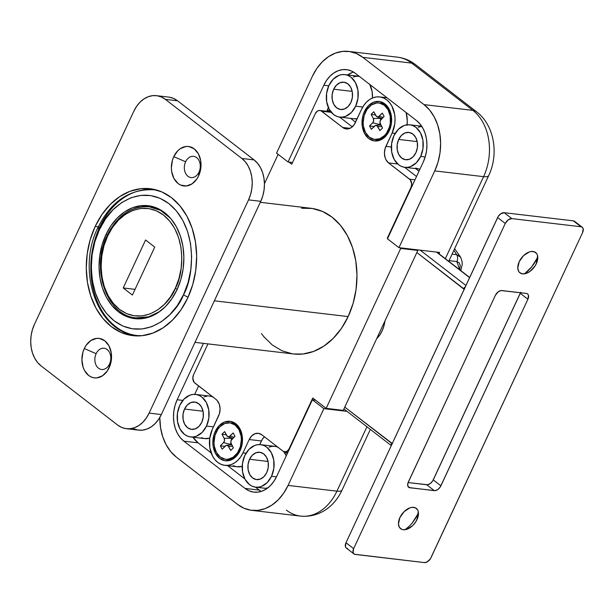 <?xml version="1.0" encoding="UTF-8"?>
<svg xmlns="http://www.w3.org/2000/svg" width="614" height="614" viewBox="0 0 614 614"><rect width="100%" height="100%" fill="white"/><g stroke="black" fill="none" stroke-linecap="round" stroke-linejoin="round"><path stroke-width="0.92" d="M355.667 106.191L362.759 107.028L355.667 106.191L357.977 98.263L357.893 89.966L355.437 82.568L350.978 77.195L348.199 75.537L345.191 74.655L342.075 74.593L338.966 75.345L333.241 79.16L328.889 85.507A21.398 15.88 96.7 0 1 344.784 74.601A21.398 15.88 96.7 0 1 355.667 106.191A21.398 15.88 96.7 0 1 339.772 117.105A21.398 15.88 96.7 0 1 328.889 85.507L326.579 93.435L326.663 101.732L329.119 109.131L333.579 114.511L336.357 116.169L339.365 117.044L342.482 117.105L345.59 116.353L351.315 112.546L355.667 106.191M369.689 84.248L372.145 91.647L372.422 98.017A21.398 15.88 -83.3 0 0 369.812 84.494M359.213 76.305A21.398 15.88 -83.3 0 0 359.029 76.282L344.784 74.601M420.682 156.417L425.203 156.946L420.682 156.417L422.992 148.488L422.916 140.192L420.452 132.793L415.993 127.42L413.214 125.755L410.213 124.88L407.09 124.819L403.981 125.571L398.256 129.385L393.912 135.732A21.398 15.88 96.7 0 1 409.799 124.826A21.398 15.88 96.7 0 1 420.682 156.417A21.398 15.88 96.7 0 1 404.795 167.323A21.398 15.88 96.7 0 1 393.912 135.732L391.602 143.661L391.678 151.957L394.134 159.356L398.593 164.736L401.372 166.394L404.38 167.269L407.496 167.33L410.605 166.578L416.33 162.771L420.682 156.417M283.538 451.313L286.277 455.795A21.398 15.88 -83.3 0 0 283.729 451.543M271.534 476.257L276.469 476.84L271.534 476.257L273.844 468.329L273.767 460.039L271.311 452.641L266.852 447.261L264.074 445.603L261.065 444.72L257.949 444.659L254.833 445.411L249.115 449.225L244.763 455.58A21.398 15.88 96.7 0 1 260.651 444.666A21.398 15.88 96.7 0 1 271.534 476.257A21.398 15.88 96.7 0 1 255.647 487.171A21.398 15.88 96.7 0 1 244.763 455.58L242.453 463.509L242.53 471.798L244.986 479.196L249.453 484.576L252.231 486.234L255.232 487.109L258.356 487.178L261.464 486.426L267.19 482.612L271.534 476.257M277.628 447A21.398 15.88 -83.3 0 0 274.903 446.347L260.651 444.666M206.519 426.032L213.488 426.853L206.519 426.032L208.829 418.111L208.752 409.814L206.296 402.416L201.829 397.035L199.051 395.378L196.05 394.503L192.934 394.434L189.818 395.193L184.093 399L179.748 405.355A21.398 15.88 96.7 0 1 195.636 394.441A21.398 15.88 96.7 0 1 206.519 426.032A21.398 15.88 96.7 0 1 190.632 436.945A21.398 15.88 96.7 0 1 179.748 405.355L177.438 413.283L177.515 421.572L179.971 428.971L184.43 434.351L187.209 436.009L190.217 436.892L193.333 436.953L196.449 436.201L202.167 432.386L206.519 426.032M212.605 396.774A21.398 15.88 -83.3 0 0 209.881 396.122L195.636 394.441M184.53 409.047L203.05 411.226L184.53 409.047L187.324 404.964L191 402.515L195.006 402.07L198.729 403.697L201.592 407.159L203.173 411.917L203.226 417.244L201.737 422.34A13.754 10.208 96.7 0 1 191.522 429.355A13.754 10.208 96.7 0 1 184.53 409.047A13.754 10.208 96.7 0 1 194.745 402.032A13.754 10.208 96.7 0 1 201.737 422.34L198.944 426.423L195.26 428.879L191.261 429.316L187.539 427.689L184.676 424.228L183.095 419.477L183.041 414.143L184.53 409.047M249.545 459.272L268.065 461.452L249.545 459.272L252.339 455.189L256.023 452.733L260.021 452.295L263.744 453.923L266.606 457.384L268.188 462.135L268.241 467.469L266.752 472.565A13.754 10.208 96.7 0 1 256.537 479.58A13.754 10.208 96.7 0 1 249.545 459.272A13.754 10.208 96.7 0 1 259.76 452.257A13.754 10.208 96.7 0 1 266.752 472.565L263.959 476.648L260.282 479.097L256.276 479.542L252.554 477.915L249.691 474.453L248.11 469.702L248.056 464.368L249.545 459.272M398.693 139.424L417.213 141.611L398.693 139.424L401.487 135.341L405.163 132.893L409.17 132.447L412.884 134.082L415.755 137.536L417.336 142.294L417.382 147.629L415.901 152.725A13.754 10.208 96.7 0 1 405.685 159.732A13.754 10.208 96.7 0 1 398.693 139.424A13.754 10.208 96.7 0 1 408.901 132.417A13.754 10.208 96.7 0 1 415.901 152.725L413.107 156.808L409.423 159.256L405.424 159.701L401.702 158.067L398.831 154.613L397.258 149.854L397.204 144.52L398.693 139.424M333.671 89.207L352.19 91.386L333.671 89.207L336.472 85.123L340.148 82.667L344.155 82.23L347.869 83.857L350.74 87.311L352.321 92.069L352.367 97.403L350.886 102.5A13.754 10.208 96.7 0 1 340.67 109.515A13.754 10.208 96.7 0 1 333.671 89.207A13.754 10.208 96.7 0 1 343.886 82.192A13.754 10.208 96.7 0 1 350.886 102.5L348.092 106.583L344.408 109.031L340.402 109.476L336.687 107.841L333.816 104.388L332.235 99.629L332.189 94.303L333.671 89.207M312.396 399.783L276.599 476.548L273.813 481.46L270.39 485.62L266.476 488.867L262.216 491.07L257.773 492.144L253.313 492.052L249.023 490.801L245.055 488.429L183.862 441.159L180.37 437.767L177.484 433.476L175.328 428.465L173.977 422.908L173.486 417.029L173.862 411.058L175.105 405.217L177.162 399.737L203.457 343.356L177.162 399.737L182.834 400.405L177.162 399.737A30.57 22.68 96.7 0 0 183.862 441.159L198.107 442.84L192.973 437.222A30.57 22.68 -83.3 0 0 198.107 442.84L183.862 441.159L245.055 488.429L259.3 490.11L255.462 487.148L259.3 490.11L245.055 488.429A30.57 22.68 96.7 0 0 253.904 492.136A30.57 22.68 96.7 0 0 276.599 476.548L312.396 399.783L315.542 400.151L312.396 399.783L323.87 408.648L347.002 411.372L323.87 408.648L312.396 399.783M159.801 417.474L160.592 427.95L162.756 436.83L166.21 444.858L170.815 451.72L176.402 457.154L237.595 504.424L243.942 508.215L250.819 510.219L257.941 510.364L265.056 508.645L271.872 505.122L278.134 499.934L283.607 493.272L288.073 485.413L323.87 408.648L288.073 485.413A48.905 36.287 96.7 0 1 251.755 510.349A48.905 36.287 96.7 0 1 237.595 504.424L176.402 457.154A48.905 36.287 96.7 0 1 159.801 417.474M396.974 57.117A48.905 36.287 96.7 0 1 411.679 63.104L362.836 57.348A48.905 36.287 96.7 0 0 348.668 51.422A48.905 36.287 96.7 0 0 312.349 76.359L276.553 153.124L288.027 161.981L292.533 162.518L288.027 161.981L323.824 85.223A30.57 22.68 96.7 0 1 346.526 69.635A30.57 22.68 96.7 0 1 355.376 73.342L416.568 120.613L420.06 124.005L422.939 128.288L425.095 133.307L426.454 138.864L426.945 144.735L426.561 150.714L425.318 156.555L423.261 162.035L387.465 238.8L398.939 247.657L434.735 170.899L438.028 162.127L440.015 152.779L440.629 143.223L439.839 133.821L437.675 124.934L434.221 116.906L429.616 110.044L424.028 104.618L362.836 57.348L356.481 53.556L349.612 51.553L342.482 51.407L335.374 53.126L328.559 56.649L322.289 61.837L316.816 68.492L312.349 76.359L276.553 153.124L288.027 161.981L323.824 85.223L326.617 80.304L330.04 76.144L333.955 72.905L338.214 70.702L342.658 69.628L347.11 69.72L351.408 70.971L355.376 73.342L416.568 120.613A30.57 22.68 96.7 0 1 423.261 162.035L387.465 238.8L398.939 247.657L434.735 170.899L483.579 176.655A48.905 36.287 -83.3 0 0 472.872 110.374L424.028 104.618L362.836 57.348L411.679 63.104A48.905 36.287 -83.3 0 0 397.519 57.179C404.135 58.008 410.106 60.471 415.432 64.577A18.343 11.236 127.7 0 0 411.679 63.104L472.872 110.374L424.028 104.618A48.905 36.287 96.7 0 1 434.735 170.899L483.579 176.655L445.334 258.671L483.579 176.655A18.343 5.004 25 0 0 488.744 175.52A18.343 5.004 -155 0 1 483.579 176.655A48.905 36.287 96.7 0 0 472.872 110.374A18.343 11.236 -52.3 0 1 476.625 111.848C494.477 125.333 498.952 154.267 488.729 175.543L448.742 261.303M251.755 510.349L300.607 516.105A48.905 36.287 -83.3 0 0 336.925 491.162L366.949 426.776L336.925 491.162L288.073 485.413L336.925 491.162A48.905 36.287 96.7 0 1 301.152 516.159A48.905 36.287 96.7 0 1 286.439 510.173M439.025 253.797L439.647 252.454L398.939 247.657L439.647 252.454L439.025 253.797M370.349 429.409L342.067 490.056A18.343 5.004 -155 0 1 336.925 491.162A18.343 5.004 25 0 0 342.067 490.056C335.19 505.238 320.293 517.917 300.607 516.105M476.763 111.963A18.343 11.236 127.7 0 0 472.872 110.374L411.679 63.104A18.343 11.236 -52.3 0 1 415.578 64.693M323.824 85.223L328.759 85.806L323.824 85.223M328.874 107.811L327.132 110.359L328.39 107.657L327.132 110.359L330.063 110.704L327.132 110.359A8.558 6.347 96.7 0 1 328.597 108.102M350.671 118.387L355.567 122.163L350.671 118.387M415.686 168.612L419.001 171.168L415.686 168.612M287.26 453.7L284.796 451.797L287.26 453.7M198.614 385.968L194.699 394.372L198.614 385.968M213.304 397.058L210.295 396.176M207.179 396.114L204.063 396.867M201.461 437.69L204.462 438.565L209.75 438.196A21.398 15.88 -83.3 0 1 204.876 438.626L190.632 436.945M278.319 447.284L275.31 446.401L272.194 446.34L269.086 447.092M266.476 487.915L267.343 488.253M244.856 478.951L227.656 465.665L244.856 478.951M211.155 452.917L198.107 442.84L211.155 452.917M259.3 490.11A30.57 22.68 -83.3 0 0 261.211 491.415M415.617 168.067L418.625 168.95M419.009 169.003L419.976 169.08A21.398 15.88 -83.3 0 1 419.04 169.003L404.795 167.323M421.342 126.492L418.226 127.252M353.61 118.725L357.164 118.732A21.398 15.88 -83.3 0 1 354.025 118.778L339.772 117.105M359.443 76.336L356.32 76.274L353.211 77.026M353.464 72.03A30.57 22.68 -83.3 0 0 347.678 74.939L352.459 72.383M384.917 321.015A25.067 18.597 96.7 0 1 376.704 338.629L379.851 334.876L382.138 330.846L383.827 326.349L384.917 321.015M469.595 277.643L436.5 252.085L469.595 277.643M420.222 250.167L465.942 285.487L420.222 250.167M464.192 289.24A3.055 2.272 96.7 0 0 463.693 288.71A3.055 1.873 -52.3 0 1 465.335 286.776A3.055 1.873 127.7 0 0 463.693 288.71L416.852 252.523L464.33 289.478M392.438 443.661L344.769 407.113L391.609 443.3A3.055 1.873 127.7 0 0 391.371 445.396A3.055 1.873 -52.3 0 1 391.609 443.3A3.055 2.272 96.7 0 0 392.2 443.607M460.646 257.243L456.624 254.68L452.065 254.165L456.624 254.68A62.352 46.265 -83.3 0 0 453.846 250.358A62.352 46.265 96.7 0 1 456.624 254.68L460.032 256.391L460.7 257.312L454.606 248.716M459.786 269.838L460.224 265.401L459.142 262.746L456.839 261.564L449.057 260.62L456.839 261.564L459.786 269.838M456.624 254.68A6.117 4.92 97 0 1 456.839 261.564A6.117 4.92 -83 0 0 456.624 254.68M99.399 229.682C105.7 211.224 137.298 180.293 168.812 203.541C199.573 228.4 193.226 278.833 183.532 294.682A6.117 1.665 25 0 0 188.084 297.184A6.117 1.665 -155 0 1 183.532 294.682L177.392 305.496L169.871 314.644L161.252 321.782L151.881 326.625L142.103 328.989L132.302 328.789L122.854 326.034L114.12 320.823L106.437 313.355L100.105 303.922L95.354 292.886L92.384 280.667L91.294 267.742L92.131 254.595L94.871 241.747L99.399 229.682L105.539 218.868L113.06 209.719L121.679 202.582L131.051 197.739L140.829 195.375L150.63 195.574L160.077 198.33L168.812 203.541L176.487 211.009L182.826 220.441L187.569 231.478L190.547 243.697L191.637 256.629L190.793 269.769L188.061 282.617L183.532 294.682C177.223 313.14 145.633 344.07 114.12 320.823C83.358 295.963 89.705 245.531 99.399 229.682A6.117 1.665 -155 0 1 97.925 227.587A6.117 1.665 25 0 0 99.399 229.682M158.067 190.47L154.122 189.803A73.365 54.431 96.7 0 1 158.067 190.47M364.394 111.602L365.476 112.07L364.394 111.602L363.058 115.163L362.245 118.962L362.321 126.661L364.601 133.537L368.745 138.526L374.118 140.882L379.897 140.245L385.216 136.707L389.253 130.805A19.871 14.744 96.7 0 1 368.745 138.526A19.871 14.744 96.7 0 1 364.394 111.602A19.871 14.744 96.7 0 1 384.901 103.881A19.871 14.744 96.7 0 1 389.253 130.805L391.394 123.445L391.325 115.739L389.046 108.87L384.901 103.881L379.529 101.525L373.742 102.162L368.431 105.7L364.394 111.602M389.314 130.183L389.253 130.805L389.314 130.183M215.245 431.442L216.328 431.918L215.245 431.442L213.91 435.011L212.851 442.686L213.173 446.508L215.453 453.378L219.597 458.374L224.97 460.723L230.757 460.086L236.068 456.547L240.105 450.645A19.871 14.744 96.7 0 1 219.597 458.374A19.871 14.744 96.7 0 1 215.245 431.442A19.871 14.744 96.7 0 1 235.753 423.721A19.871 14.744 96.7 0 1 240.105 450.645L242.254 443.285L242.177 435.587L239.897 428.718L235.753 423.721L230.38 421.365L224.601 422.01L219.282 425.548L215.245 431.442M240.166 450.031L240.105 450.645L240.166 450.031M293.553 353.971L302.948 354.009L313.608 351.423L323.839 346.142L333.233 338.36L341.445 328.375L348.146 316.578L214.363 300.814L348.146 316.578A73.365 54.431 -83.3 0 0 310.83 208.269L260.298 202.313M99.645 227.211A73.365 54.431 96.7 0 1 154.122 189.803C129.899 188.582 111.172 201.169 97.925 227.579C76.213 270.436 97.058 332.458 136.953 335.52A73.365 54.431 96.7 0 1 99.645 227.211A6.117 1.665 -155 0 0 97.925 227.587M177.032 289.654A56.856 42.182 96.7 0 1 134.811 318.651A56.856 42.182 96.7 0 1 105.9 234.709L107.419 234.886L105.9 234.709A56.856 42.182 96.7 0 1 148.12 205.721A56.856 42.182 96.7 0 1 177.032 289.654L180.861 279.454L183.172 268.594L183.885 257.481L182.964 246.552L180.447 236.229L176.433 226.896L171.076 218.922L164.583 212.605L157.199 208.2L149.21 205.867L140.928 205.698L132.662 207.701L124.734 211.792L117.451 217.824L111.088 225.561L105.9 234.709L102.07 244.909L99.76 255.769L99.046 266.883L99.967 277.812L102.484 288.135L106.498 297.468L111.855 305.442L118.348 311.758L125.732 316.164L133.722 318.497L142.003 318.666L150.269 316.663L158.197 312.572L165.481 306.539L171.836 298.803L177.032 289.654M233.12 465.704L236.559 466.709L242.2 466.387A24.453 18.144 -83.3 0 1 237.027 466.77L224.816 465.335A24.453 18.144 96.7 0 1 212.375 429.232L219.413 413.706L220.065 408.985L219.328 404.411L217.31 400.689L215.913 399.33L194.185 382.407L192.804 378.255L193.54 374.801L207.954 343.886L193.54 374.801A6.117 4.536 96.7 0 0 194.884 383.082L215.913 399.33A12.226 9.072 96.7 0 1 218.592 415.901L212.375 429.232L209.735 438.289L209.827 447.767L212.636 456.225L214.938 459.656L217.732 462.365L220.91 464.268L224.348 465.266L227.909 465.343L231.463 464.483L234.87 462.718L238.002 460.124L240.742 456.793L242.975 452.863A24.453 18.144 96.7 0 1 224.816 465.335M259.714 444.597L262.516 439.01L264.442 436.823A12.226 9.072 -83.3 0 0 261.403 440.975L249.192 439.54L242.975 452.863L246.022 453.224L242.975 452.863L249.192 439.54A12.226 9.072 96.7 0 1 258.271 433.3A12.226 9.072 96.7 0 1 261.81 434.781L258.502 433.33L254.948 433.73L251.671 435.909L249.192 439.54L261.403 440.975L259.714 444.597M416.515 176.502L404.611 167.3L416.515 176.502M406.975 125.402L407.274 120.62L406.13 112.546A24.453 18.144 -83.3 0 1 407.044 124.819M352.267 126.868L339.596 117.082L352.267 126.868M392.123 133.023L385.085 148.542L384.433 153.27L385.17 157.836L386.037 159.847L388.585 162.917L410.313 179.848L411.695 183.993L410.958 187.454L387.342 238.094L387.772 238.14L387.342 238.094L410.958 187.454L411.388 187.5L410.958 187.454A6.117 4.536 96.7 0 0 409.615 179.165L414.98 179.795L409.615 179.165L388.585 162.917A12.226 9.072 96.7 0 1 385.907 146.347L391.333 146.984L385.907 146.347L392.123 133.023L395.163 133.376L392.123 133.023L394.764 123.959L395.063 119.185L394.672 114.48L391.862 106.022L389.56 102.592L386.766 99.882L383.589 97.987L380.15 96.981L376.589 96.905L373.036 97.772L369.628 99.529L366.497 102.124L363.757 105.454L361.523 109.384A24.453 18.144 96.7 0 1 379.682 96.92A24.453 18.144 96.7 0 1 392.123 133.023M399.868 247.772L400.727 248.432L326.157 408.356L312.772 398.018L289.156 448.657L287.912 450.469L286.277 451.559L284.497 451.758L282.847 451.029L261.81 434.781L282.847 451.029A6.117 4.536 96.7 0 0 284.612 451.774A6.117 4.536 96.7 0 0 289.156 448.657L289.585 448.704L289.156 448.657L312.772 398.018L326.157 408.356L343.249 410.367L326.157 408.356L400.727 248.432L417.827 250.451L400.727 248.432L399.868 247.772M264.434 183.716L278.134 154.344L264.434 183.716M288.956 162.096L291.727 164.237L315.343 113.59L317.369 111.126L319.111 110.474L320.861 110.743L342.689 127.466L345.997 128.917L347.777 128.948L351.262 127.643L354.194 124.68L361.523 109.384L355.306 122.716A12.226 9.072 96.7 0 1 346.227 128.948A12.226 9.072 96.7 0 1 342.689 127.466L350.018 128.326L342.689 127.466L321.652 111.218L331.322 112.354L321.652 111.218A6.117 4.536 96.7 0 0 319.886 110.474A6.117 4.536 96.7 0 0 315.343 113.59L291.727 164.237L288.956 162.096M261.434 333.563L264.043 336.948L272.416 345.091L281.949 350.778L292.256 353.787M194.991 342.359L293.669 353.979A73.365 54.431 -83.3 0 0 348.146 316.578L353.081 303.416L356.066 289.401L356.98 275.064L355.79 260.958L352.551 247.634L347.37 235.592L340.455 225.3L332.082 217.156L322.55 211.469L312.242 208.461L301.551 208.238M140.951 335.789A73.365 54.431 96.7 0 1 136.953 335.52L140.951 335.789M343.249 410.367L417.827 250.451L416.967 249.783L417.827 250.451L343.249 410.367M397.711 163.992L388.585 162.917L397.711 163.992M230.327 422.908A18.343 13.608 96.7 0 1 239.974 429.785A18.343 13.608 96.7 0 1 240.12 450.123A18.343 13.608 96.7 0 1 226.044 459.31A18.343 13.608 -83.3 0 0 226.551 459.379A18.343 13.608 -83.3 0 0 240.266 449.824A18.343 13.608 -83.3 0 0 239.974 429.785L238.961 429.67A18.343 13.608 96.7 0 1 239.245 449.701A18.343 13.608 96.7 0 1 225.53 459.257A18.343 13.608 96.7 0 1 216.397 452.426L220.211 457.031L225.169 459.211L227.848 459.264L233.067 457.307L237.472 452.863L240.381 446.624L241.363 439.54L241.064 436.009L238.961 429.67L235.139 425.057L230.181 422.877L224.839 423.468L219.935 426.73L217.886 429.224L214.969 435.464L213.994 442.556L214.286 446.079L216.397 452.426A18.343 13.608 96.7 0 1 216.105 432.386A18.343 13.608 96.7 0 1 229.82 422.831A18.343 13.608 96.7 0 1 238.961 429.67L239.974 429.785A18.343 13.608 -83.3 0 0 230.841 422.954L229.82 422.831M233.166 432.931L234.97 436.27L231.156 440.399L230.833 442.717L233.381 447.829L230.749 450.484L227.917 445.657L226.198 445.396L222.184 449.164L220.38 445.825L223.573 442.602L224.532 440.56L224.164 438.319L221.976 434.259L224.609 431.611L227.433 436.431L229.152 436.7L233.166 432.931L229.974 436.155A3.055 2.272 96.7 0 1 227.978 436.723A3.055 2.272 96.7 0 1 226.796 435.664L224.609 431.611L221.976 434.259L224.164 438.319A3.055 2.272 96.7 0 1 223.573 442.602L220.38 445.825L222.184 449.164L225.384 445.941A3.055 2.272 96.7 0 1 226.673 445.288A3.055 2.272 96.7 0 1 228.554 446.432L230.749 450.484L233.381 447.829L231.186 443.776A3.055 2.272 96.7 0 1 231.777 439.494L234.97 436.27L233.166 432.931M232.599 446.378L228.554 446.432L232.599 446.378M224.939 446.393L220.38 445.825L224.939 446.393M231.11 443.032L229.536 445.02L230.227 444.321L223.573 442.602L230.227 444.321A4.344 3.224 -83.3 0 0 230.979 443.293M231.064 438.235L224.164 438.319L231.064 438.235L230.757 437.667L231.064 438.235A4.344 3.224 -83.3 0 1 231.562 439.731L231.064 438.235M226.336 434.804L221.976 434.259L226.336 434.804M234.041 437.206L229.974 436.155L234.041 437.206M379.475 103.06A18.343 13.608 96.7 0 1 389.123 109.944A18.343 13.608 96.7 0 1 389.268 130.283A18.343 13.608 96.7 0 1 375.185 139.462A18.343 13.608 -83.3 0 0 375.691 139.539A18.343 13.608 -83.3 0 0 389.406 129.976A18.343 13.608 -83.3 0 0 389.123 109.944L388.102 109.822A18.343 13.608 96.7 0 1 388.393 129.861A18.343 13.608 96.7 0 1 374.678 139.416A18.343 13.608 96.7 0 1 365.537 132.578L369.359 137.191L374.317 139.37L379.659 138.779L384.564 135.517L386.613 133.023L389.529 126.783L390.274 123.276L390.212 116.169L388.102 109.822L384.287 105.217L379.329 103.037L376.651 102.983L371.432 104.948L367.026 109.384L364.117 115.624L363.143 122.708L363.434 126.238L365.537 132.578A18.343 13.608 96.7 0 1 365.253 112.546A18.343 13.608 96.7 0 1 378.968 102.991A18.343 13.608 96.7 0 1 388.102 109.822L389.123 109.944A18.343 13.608 -83.3 0 0 379.989 103.106L378.968 102.991M382.315 113.083L384.118 116.422L380.304 120.559L379.982 122.877L382.522 127.988L379.889 130.644L377.065 125.816L375.346 125.555L371.332 129.316L369.528 125.977L372.721 122.754L373.673 120.72L373.312 118.471L371.117 114.419L373.749 111.763L376.582 116.591L378.301 116.852L382.315 113.083L379.114 116.307A3.055 2.272 96.7 0 1 377.119 116.883A3.055 2.272 96.7 0 1 375.945 115.823L373.749 111.763L371.117 114.419L373.312 118.471A3.055 2.272 96.7 0 1 372.721 122.754L369.528 125.977L371.332 129.316L374.525 126.093A3.055 2.272 96.7 0 1 375.822 125.44A3.055 2.272 96.7 0 1 377.702 126.584L379.889 130.644L382.522 127.988L380.335 123.928A3.055 2.272 96.7 0 1 380.926 119.646L384.118 116.422L382.315 113.083M381.739 126.538L377.702 126.584L381.739 126.538M374.079 126.545L369.528 125.977L374.079 126.545M380.258 123.191L378.684 125.179L379.375 124.481L372.721 122.754L379.375 124.481A4.344 3.224 -83.3 0 0 380.127 123.452M380.212 118.395L373.312 118.471L380.212 118.395L379.897 117.819L380.212 118.395A4.344 3.224 -83.3 0 1 380.711 119.891L380.212 118.395M375.484 114.964L371.117 114.419L375.484 114.964M383.19 117.366L379.114 116.307L383.19 117.366M109.522 364.025A10.699 7.936 96.7 0 1 98.478 368.185A10.699 7.936 96.7 0 1 96.137 353.687A10.699 7.936 -83.3 0 0 98.478 368.185A10.699 7.936 -83.3 0 0 109.522 364.025L109.154 367.74A19.871 14.744 96.7 0 1 88.646 375.461A19.871 14.744 96.7 0 1 84.295 348.537L96.137 353.687L84.295 348.537L82.951 352.098L81.9 359.773L83.097 367.203L84.502 370.465L88.646 375.461L91.225 377.004L94.011 377.817L96.912 377.871L102.569 375.745L107.335 370.933L110.489 364.171L111.295 360.38L111.226 352.674L108.939 345.805L104.802 340.808L99.43 338.452L96.536 338.398L90.872 340.524L86.106 345.337L84.295 348.537A19.871 14.744 96.7 0 1 104.802 340.808A19.871 14.744 96.7 0 1 109.154 367.74L109.522 364.025A10.699 7.936 -83.3 0 0 107.174 349.527A10.699 7.936 -83.3 0 0 96.137 353.687A10.699 7.936 96.7 0 1 107.174 349.527A10.699 7.936 96.7 0 1 109.522 364.025M199.005 172.12A10.699 7.936 96.7 0 1 187.961 176.279A10.699 7.936 96.7 0 1 185.62 161.781A10.699 7.936 -83.3 0 0 187.961 176.279A10.699 7.936 -83.3 0 0 199.005 172.12L198.637 175.834A19.871 14.744 96.7 0 1 178.129 183.555A19.871 14.744 96.7 0 1 173.777 156.631L185.62 161.781L173.777 156.631L172.442 160.193L171.383 167.868L171.705 171.69L173.985 178.559L178.129 183.555L180.708 185.098L186.395 185.965L192.052 183.839L196.825 179.027L198.637 175.834L200.786 168.474L200.709 160.768L198.429 153.899L194.285 148.903L188.912 146.546L186.019 146.493L180.362 148.619L177.814 150.729L173.777 156.631A19.871 14.744 96.7 0 1 194.285 148.903A19.871 14.744 96.7 0 1 198.637 175.834L199.005 172.12A10.699 7.936 -83.3 0 0 196.664 157.621A10.699 7.936 -83.3 0 0 185.62 161.781A10.699 7.936 96.7 0 1 196.664 157.621A10.699 7.936 96.7 0 1 199.005 172.12M138.096 335.658A73.972 54.884 -83.3 0 0 138.971 335.904M95.185 226.436L98.294 226.804L95.185 226.436L90.212 239.706L87.203 253.843L86.275 268.295L87.472 282.517L90.749 295.956L95.968 308.098L102.937 318.474L111.387 326.686L120.996 332.42L131.388 335.451L142.164 335.674L152.917 333.072L163.232 327.738L172.711 319.894L180.984 309.824L187.738 297.928A73.972 54.884 96.7 0 1 132.808 335.651A73.972 54.884 96.7 0 1 95.185 226.436A73.972 54.884 96.7 0 1 150.123 188.721A73.972 54.884 96.7 0 1 187.738 297.928L192.719 284.658L195.728 270.528L196.649 256.069L195.459 241.847L192.182 228.408L186.963 216.274L179.994 205.897L171.544 197.677L161.935 191.944L151.543 188.912L140.767 188.69L130.007 191.292L119.699 196.626L110.221 204.47L101.947 214.539L95.185 226.436M169.31 97.189L173.608 98.44L177.576 100.811L254.066 159.893L257.558 163.293L260.436 167.576L262.592 172.595L263.943 178.144L264.442 184.023L264.058 189.995L262.815 195.835L260.758 201.323L161.328 414.55L158.535 419.469L155.119 423.629L151.197 426.868L146.938 429.071L142.494 430.145L138.043 430.053L133.745 428.802M126.415 428.695L138.634 430.138A30.57 22.68 -83.3 0 0 161.328 414.55L149.118 413.115L161.328 414.55L260.758 201.323L248.547 199.88L260.758 201.323A30.57 22.68 -83.3 0 0 254.066 159.893L241.855 158.458L254.066 159.893L177.576 100.811L165.366 99.368L241.855 158.458A30.57 22.68 96.7 0 1 248.547 199.88L149.118 413.115A30.57 22.68 96.7 0 1 126.415 428.695A30.57 22.68 96.7 0 1 117.566 424.995L41.077 365.906A30.57 22.68 96.7 0 1 34.384 324.484L133.814 111.249L136.607 106.337L140.023 102.177L143.937 98.931L148.204 96.736L152.648 95.654L157.1 95.746L161.398 97.004L165.366 99.368L241.855 158.458L245.347 161.85L248.225 166.141L250.382 171.153L251.732 176.709L252.231 182.588L251.847 188.559L250.604 194.4L248.547 199.88L149.118 413.115L146.324 418.027L142.908 422.186L138.987 425.433L134.727 427.636L130.283 428.71L125.832 428.618L121.534 427.367L117.566 424.995L41.077 365.906L37.584 362.513L34.706 358.223L32.55 353.211L31.191 347.654L30.7 341.775L31.084 335.804L32.327 329.964L34.384 324.484L133.814 111.249A30.57 22.68 96.7 0 1 156.509 95.669A30.57 22.68 96.7 0 1 165.366 99.368L177.576 100.811A30.57 22.68 -83.3 0 0 168.72 97.104L156.509 95.669M156.171 189.903A73.972 54.884 -83.3 0 0 155.265 189.941M417.013 519.544A12.84 7.859 -52.3 0 1 408.318 528.685A12.84 7.859 -52.3 0 1 399.691 527.764A12.84 7.859 -52.3 0 1 399.914 517.533L398.455 523.919L399.369 527.288L401.671 529.322L403.244 529.736L406.913 529.268L412.669 525.599L415.824 521.708L417.865 517.341L418.195 511.339L417.551 509.789L415.248 507.755L411.917 507.364L410.014 507.809L404.258 511.485L399.914 517.533A12.84 7.859 -52.3 0 1 412.194 507.333A12.84 7.859 -52.3 0 1 418.241 515.837A12.84 7.859 -52.3 0 1 417.013 519.544L417.505 514.593L417.013 519.544M405.094 529.705A25.067 15.35 127.7 0 0 417.505 514.593A25.067 15.35 127.7 0 0 418.41 512.46M536.329 263.675A12.84 7.859 -52.3 0 1 527.641 272.816A12.84 7.859 -52.3 0 1 519.007 271.887A12.84 7.859 -52.3 0 1 519.229 261.656L517.771 268.049L518.692 271.411L519.682 272.624L522.56 273.859L526.229 273.391L530.128 271.296L535.147 265.839L537.181 261.472L537.511 255.462L536.866 253.92L534.564 251.878L531.233 251.487L529.329 251.94L523.573 255.608L519.229 261.656A12.84 7.859 -52.3 0 1 531.509 251.456A12.84 7.859 -52.3 0 1 537.565 259.968A12.84 7.859 -52.3 0 1 536.329 263.675L536.82 258.724L536.329 263.675M524.41 273.829A25.067 15.35 127.7 0 0 536.82 258.724A25.067 15.35 127.7 0 0 537.734 256.591M347.57 548.532L346.204 547.949L345.421 546.637L345.989 542.722L498.177 216.519L500.564 213.925L504.171 212.697L573.369 220.848L574.742 221.439M524.724 273.598L531.647 266.936L536.82 258.724M520.503 292.74A6.117 3.745 127.7 0 1 520.25 293.323L527.902 299.233L520.25 293.323L433.254 479.902L440.898 485.804L527.902 299.233A6.117 3.745 -52.3 0 0 527.572 293.914A6.117 3.745 -52.3 0 0 526.321 293.423L501.891 290.545A6.117 3.745 -52.3 0 0 495.337 295.395L408.341 481.975A6.117 3.745 -52.3 0 0 408.671 487.286L408.671 487.286A6.117 3.745 -52.3 0 0 409.922 487.785L407.88 486.204L409.922 487.785L435.188 490.647L437.951 489.435L440.338 486.841L527.902 299.233L528.47 295.326L527.687 294.014L526.321 293.423L501.055 290.552L498.292 291.765L495.337 295.395L407.934 483.018L407.773 485.881L409.177 487.585L434.344 490.655L426.699 484.753L408.087 482.558L427.536 484.738L430.299 483.525L432.686 480.931L520.657 292.272M405.409 529.475L409.024 526.405M412.332 522.813L417.505 514.593M505.268 223.458L508.215 219.827L511.823 218.607L581.021 226.758L582.387 227.349L583.17 228.661L582.602 232.568L430.414 558.778L427.098 561.963L424.42 562.593L354.47 554.25L353.065 552.546L353.633 548.632L505.268 223.458L353.633 548.632L345.989 542.722L497.616 217.548L505.268 223.458A6.117 3.745 -52.3 0 1 511.823 218.607L504.171 212.697L573.369 220.848L581.021 226.758L511.823 218.607L504.171 212.697A6.117 3.745 127.7 0 0 497.616 217.548L505.268 223.458M353.971 553.951L346.319 548.041A6.117 3.745 127.7 0 1 345.989 542.722L353.633 548.632A6.117 3.745 -52.3 0 0 353.971 553.951A6.117 3.745 -52.3 0 0 355.222 554.442L424.42 562.593A6.117 3.745 -52.3 0 0 430.974 557.742L582.602 232.568A6.117 3.745 -52.3 0 0 582.272 227.257L574.62 221.347A6.117 3.745 127.7 0 0 573.369 220.848L581.021 226.758A6.117 3.745 -52.3 0 1 582.272 227.257M426.699 484.753A6.117 3.745 127.7 0 0 433.254 479.902L440.898 485.804A6.117 3.745 -52.3 0 1 434.344 490.655L426.699 484.753M170.569 218.315L160.53 210.364L149.233 206.772A55.935 41.506 96.7 0 1 170.569 218.315M107.174 235.408A1.834 0.499 25 0 0 107.619 236.037C112.692 221.186 138.112 196.296 163.462 215.007C188.214 235.001 183.11 275.579 175.312 288.327A1.834 0.499 25 0 0 177.216 289.263A1.834 0.499 -155 0 1 175.312 288.327L178.95 278.626L181.153 268.287L181.828 257.711L180.953 247.312L178.559 237.48L174.744 228.6L169.641 221.009L163.462 215.007L156.44 210.809L148.834 208.591L140.951 208.43L133.084 210.333L125.548 214.232L118.609 219.973L112.562 227.333L107.619 236.037L103.973 245.746L101.778 256.084L101.103 266.653L101.978 277.052L104.372 286.884L108.187 295.764L113.283 303.354L119.469 309.356L126.492 313.554L134.09 315.773L141.98 315.934L149.839 314.03L157.384 310.131L164.314 304.39L170.37 297.03L175.312 288.327C170.239 303.178 144.82 328.068 119.469 309.356C94.717 289.363 99.821 248.785 107.619 236.037A1.834 0.499 -155 0 1 107.174 235.408A1.834 0.499 -155 0 1 107.696 235.292A55.935 41.506 96.7 0 1 149.233 206.772C131.365 205.774 117.343 215.322 107.174 235.408C90.435 268.356 106.652 315.911 136.139 317.883L148.718 316.809L159.579 311.613A55.935 41.506 96.7 0 1 136.139 317.883L142.417 318.62M123.207 287.958L145.579 239.982L154.751 247.074L132.386 295.05L123.207 287.958L145.579 239.982L154.751 247.074L132.386 295.05L123.207 287.958L135.042 289.347L123.207 287.958M409.83 124.826L421.703 126.231M348.668 51.422L397.519 57.179M415.432 64.577L476.625 111.848M255.647 487.171L266.998 488.506M343.901 408.978L391.287 445.58M469.672 277.474L436.869 252.131M460.815 270.628L462.189 264.619L462.127 261.702L460.7 257.312M157.038 190.148L154.122 189.803M139.877 335.866L136.953 335.52M387.02 97.779L379.721 96.92M330.839 111.763L319.894 110.474M287.974 452.165L284.612 451.774M226.551 459.379L225.53 459.257M231.754 444.82L226.719 445.28M232.875 438.381L228.009 436.738M375.691 139.539L374.678 139.416M380.895 124.972L375.868 125.44M382.023 118.54L377.157 116.89M149.233 206.772L155.503 207.509"/></g></svg>
